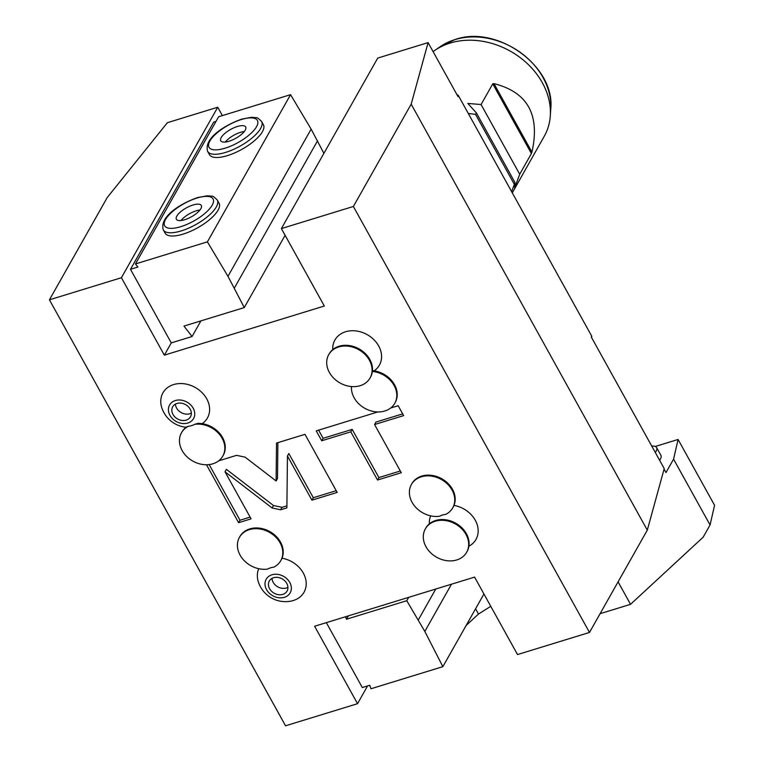 <?xml version="1.0" encoding="UTF-8"?>
<svg xmlns="http://www.w3.org/2000/svg" width="764" height="764" viewBox="0 0 764 764"><rect width="100%" height="100%" fill="white"/><g stroke="black" fill="none" stroke-linecap="round" stroke-linejoin="round"><path stroke-width="1.15" d="M121.419 277.714L164.346 355.164L324.318 306.03L281.391 228.579L353.379 206.471L589.493 632.449L517.514 654.557L474.578 577.106L314.606 626.241L357.542 703.692L285.555 725.8L49.431 299.822L121.419 277.714L217.75 107.227L222.391 115.603M332.751 349.616A25.546 20.561 29.5 0 1 345.595 331.748A25.546 20.561 29.5 0 1 376.891 343.179A25.546 20.561 29.5 0 1 374.131 370.855M453.978 505.405A25.546 20.561 29.5 0 1 476.86 523.712A25.546 20.561 29.5 0 1 468.895 546.222M429.339 523.875A25.546 20.561 29.5 0 1 430.715 515.881M282.012 558.217A25.546 20.561 29.5 0 1 305.504 578.453A25.546 20.561 29.5 0 1 293.338 600.523A25.546 20.561 29.5 0 1 291.6 600.981A28.478 28.478 0 0 1 258.461 582.254A25.546 20.561 29.5 0 1 258.748 568.702M186.082 427.257A28.478 28.478 0 0 1 161.873 407.995A25.546 20.561 29.5 0 1 173.629 384.569A25.546 20.561 29.5 0 1 204.924 396A25.546 20.561 29.5 0 1 202.164 423.676M206.5 464.751L238.616 522.691L251.098 518.861L225.008 471.799L272.108 507.974L280.627 509.789L286.882 507.869L287.445 455.993L311.932 500.172L337.172 492.417L304.979 434.334L276.52 443.072L276.11 480.976L245.091 457.149L236.573 455.344L218.695 460.835M377.913 411.93L316.239 430.877L321.72 440.761L350.8 431.832L377.521 480.031L401.281 472.725L374.57 424.536L403.65 415.597L398.168 405.713L390.662 408.014M216.002 121.419L213.662 122.135L130.491 269.32L171.279 342.902L192.079 336.513L183.952 326.094L244.279 307.567L285.106 235.293M164.346 355.164L171.279 342.902M130.491 269.32L137.892 267.047L135.467 263.943L218.628 116.758L290.559 94.669L311.139 129.135L323.898 153.335M200.903 320.89L192.079 336.513M135.467 263.943L207.397 241.854L227.978 276.32L244.279 307.567M207.397 241.854L290.559 94.669M219.048 203.224A30.846 11.107 151 0 1 210.148 219.172A30.846 11.107 151 0 1 183.064 234.118A30.846 11.107 151 0 1 165.091 233.135L163.295 229.907A30.846 11.107 -29 0 0 181.269 230.9A30.846 11.107 -29 0 0 208.362 215.945A30.846 11.107 -29 0 0 217.262 199.996L219.048 203.224M263.399 124.723A30.846 11.107 151 0 1 254.498 140.672A30.846 11.107 151 0 1 227.414 155.627A30.846 11.107 151 0 1 209.441 154.634L207.655 151.406A30.846 11.107 -29 0 0 225.628 152.399A30.846 11.107 -29 0 0 252.712 137.444A30.846 11.107 -29 0 0 261.613 121.495L263.399 124.723M227.978 276.32L311.139 129.135M234.414 287.933L317.576 140.748M193.005 205.01A14.239 5.128 -29 0 0 180.505 211.905A14.239 5.128 -29 0 0 176.398 219.268A14.239 5.128 -29 0 0 184.687 219.726A14.239 5.128 151 0 0 197.198 212.831A14.239 5.128 151 0 0 201.304 205.468A14.239 5.128 151 0 0 193.005 205.01M180.972 220.529A14.239 5.128 151 0 1 196.224 210.816A14.239 5.128 151 0 1 199.948 210.014M237.356 126.509A14.239 5.128 -29 0 0 224.855 133.413A14.239 5.128 -29 0 0 220.748 140.767A14.239 5.128 -29 0 0 229.047 141.225A14.239 5.128 151 0 0 241.548 134.33A14.239 5.128 151 0 0 245.655 126.967A14.239 5.128 151 0 0 237.356 126.509M225.323 142.028A14.239 5.128 151 0 1 240.584 132.315A14.239 5.128 151 0 1 244.299 131.513M456.967 94.698A213.567 171.852 29.5 0 1 458.19 95.242L591.804 336.303A213.567 171.852 29.5 0 1 591.46 337.335M49.431 299.822L107.237 197.523L167.373 122.698L217.75 107.227M664.069 469.144L665.979 472.582L673.571 459.145L678.079 439.472L655.264 446.472M589.493 632.449L647.299 530.14L664.222 468.59L591.288 337.019L591.804 336.303M357.542 703.692L367.57 685.938M466.164 625.439L478.493 614.036L490.765 606.31M345.557 616.729L346.445 619.241L348.336 615.88M326.343 622.641L362.327 687.552L369.719 685.279L370.951 688.756L442.872 666.657L424.813 631.427L406.773 600.714L346.445 619.241M408.664 597.352L406.773 600.714M483.937 593.991L442.872 666.657M451.495 584.193L424.813 631.427M435.767 589.025L418.376 619.805M618.086 581.853L630.548 604.334L703.157 537.188L710.062 524.973L673.571 459.145M651.749 446.09A16.607 5.978 151 0 1 656.61 447.599L660.908 455.344A16.607 5.978 151 0 1 659.609 460.272M710.062 524.973L714.569 505.3L678.079 439.472M630.548 604.334L600.093 613.683M656.61 447.599A16.607 5.978 151 0 1 655.311 452.527M353.379 206.471L411.185 104.162L647.299 530.14M458.19 95.242L458.104 96.741L428.098 42.612L411.185 104.162M281.391 228.579L377.722 58.093L428.098 42.612M433.102 51.656A71.186 57.281 29.5 0 1 434.831 50.405A71.186 57.281 29.5 0 1 450.139 43.061A71.186 57.281 29.5 0 1 518.89 56.641A71.186 57.281 29.5 0 1 550.319 115.66A71.186 57.281 29.5 0 1 544.321 136.164L512.291 192.853M492.761 83.849L531.4 153.554L519.711 174.249L481.072 104.544L492.761 83.849L493.964 83.629L531.925 152.103C540.272 114.915 527.618 92.091 493.964 83.629M531.4 153.554L531.925 152.103M519.711 174.249L514.649 187.877L515.003 182.586L476.364 112.881L475.533 114.352L468.275 113.444M511.632 191.659L515.003 182.586M481.072 104.544L467.835 103.426L476.364 112.881M514.172 184.057L475.533 114.352M369.805 359.452A23.732 19.09 -150.5 0 0 349.062 345.519A23.732 19.09 -150.5 0 0 329.15 353.923L328.73 354.658A23.732 19.09 -150.5 0 0 329.389 372.479A23.732 19.09 29.5 0 0 350.141 386.412A23.732 19.09 29.5 0 0 370.053 378.008L370.464 377.273A23.732 19.09 29.5 0 0 369.805 359.452M328.73 354.658A23.732 19.09 -150.5 0 1 348.642 346.254A23.732 19.09 -150.5 0 1 369.384 360.188A23.732 19.09 29.5 0 1 370.053 378.008M351.469 386.555A23.732 19.09 -150.5 0 0 368.573 410.067A23.732 19.09 -150.5 0 0 394.778 403.287A23.732 19.09 -150.5 0 0 372.374 371.428M372.45 370.655A23.732 19.09 -150.5 0 1 394.53 384.741A23.732 19.09 29.5 0 1 395.189 402.552L394.778 403.287M439.587 516.254A19.616 15.786 29.5 0 1 445.756 514.363A23.732 19.09 -150.5 0 0 452.727 507.85A23.732 19.09 -150.5 0 0 441.468 479.553A23.732 19.09 -150.5 0 0 411.414 484.5A23.732 19.09 -150.5 0 0 415.329 506.885A23.732 19.09 -150.5 0 0 439.587 516.254M466.393 533.721A23.732 19.09 -150.5 0 0 445.651 519.778A23.732 19.09 -150.5 0 0 425.739 528.191L425.328 528.927A23.732 19.09 -150.5 0 0 425.987 546.737A23.732 19.09 29.5 0 0 446.73 560.671A23.732 19.09 29.5 0 0 466.642 552.267L467.062 551.532A23.732 19.09 29.5 0 0 466.393 533.721M425.328 528.927A23.732 19.09 -150.5 0 1 445.24 520.513A23.732 19.09 -150.5 0 1 465.983 534.456A23.732 19.09 29.5 0 1 466.642 552.267M411.414 484.5L411.825 483.765A23.732 19.09 -150.5 0 1 431.736 475.361A23.732 19.09 -150.5 0 1 452.479 489.294A23.732 19.09 29.5 0 1 453.147 507.115L452.727 507.85M271.936 574.805A13.781 11.097 -150.5 0 0 266.56 589.627A13.781 11.097 -150.5 0 0 284.409 597.305A13.781 11.097 29.5 0 0 289.795 582.483A13.781 11.097 29.5 0 0 271.936 574.805M267.62 569.075A19.616 15.786 29.5 0 1 273.789 567.174A23.732 19.09 -150.5 0 0 280.76 560.671A23.732 19.09 -150.5 0 0 269.491 532.374A23.732 19.09 -150.5 0 0 239.447 537.321A23.732 19.09 -150.5 0 0 243.353 559.706A23.732 19.09 -150.5 0 0 267.62 569.075M273.56 577.727A10.199 8.213 29.5 0 1 284.848 580.888A10.199 8.213 29.5 0 1 287.054 591.078A10.199 8.213 29.5 0 1 282.795 594.382A10.199 8.213 29.5 0 1 271.507 591.221A10.199 8.213 29.5 0 1 269.291 581.032A10.199 8.213 29.5 0 1 273.56 577.727M287.923 587.354A10.199 8.213 29.5 0 1 286.395 588.003A10.199 8.213 29.5 0 1 272.022 578.377M239.447 537.321L239.858 536.586A23.732 19.09 -150.5 0 1 259.77 528.182A23.732 19.09 -150.5 0 1 280.512 542.115A23.732 19.09 29.5 0 1 281.181 559.936L280.76 560.671M175.348 400.546A13.781 11.097 -150.5 0 0 169.961 415.358A13.781 11.097 -150.5 0 0 187.81 423.036A13.781 11.097 29.5 0 0 193.197 408.224A13.781 11.097 29.5 0 0 175.348 400.546M222.802 456.108L223.222 455.373A23.732 19.09 29.5 0 0 222.563 437.562A23.732 19.09 -150.5 0 0 197.857 423.39L194.629 424.354A19.616 15.786 29.5 0 1 188.46 426.255L186.664 426.828A23.732 19.09 -150.5 0 0 181.899 432.032L181.488 432.768A23.732 19.09 -150.5 0 0 192.757 461.064A23.732 19.09 -150.5 0 0 222.802 456.108A23.732 19.09 -150.5 0 0 218.896 433.723A23.732 19.09 -150.5 0 0 194.629 424.354M176.962 403.468A10.199 8.213 29.5 0 1 188.25 406.629A10.199 8.213 29.5 0 1 190.465 416.81A10.199 8.213 29.5 0 1 186.196 420.114A10.199 8.213 29.5 0 1 174.908 416.963A10.199 8.213 29.5 0 1 172.693 406.773A10.199 8.213 29.5 0 1 176.962 403.468M191.334 413.095A10.199 8.213 29.5 0 1 189.797 413.744A10.199 8.213 29.5 0 1 175.433 404.108M188.46 426.255A23.732 19.09 -150.5 0 0 181.488 432.768M276.11 480.976L277.494 478.522L277.886 442.652M311.932 500.172L313.316 497.717L336.217 490.689M287.445 455.993L288.83 453.539L313.316 497.717M225.008 471.799L226.392 469.344L273.493 505.52L282.012 507.334L286.911 505.835M238.616 522.691L240.001 520.236L250.134 517.123M209.155 464.579L240.001 520.236M318.588 430.151L323.105 438.307L352.185 429.378L378.906 477.576L400.326 470.996M374.57 424.536L375.955 422.081L402.685 413.868M350.8 431.832L352.185 429.378M377.521 480.031L378.906 477.576M321.72 440.761L323.105 438.307M196.931 198.057A27.685 9.97 -29 0 0 165.521 219.535A27.685 9.97 -29 0 0 180.762 226.679A27.685 9.97 -29 0 0 212.182 205.201A27.685 9.97 -29 0 0 196.931 198.057M241.29 119.556A27.685 9.97 -29 0 0 209.871 141.034A27.685 9.97 -29 0 0 225.113 148.178A27.685 9.97 -29 0 0 256.532 126.7A27.685 9.97 -29 0 0 241.29 119.556M475.58 608.784L478.493 614.036M550.739 109.128C555.543 66.573 497.307 24.438 455.124 39.518L440.207 46.68A68.13 54.817 29.5 0 1 454.866 39.652A68.13 54.817 29.5 0 1 520.656 52.649A68.13 54.817 29.5 0 1 550.739 109.128L550.319 115.66M280.627 509.789L282.012 507.334M272.108 507.974L273.493 505.52M217.262 199.996C214.331 197.026 212.497 195.756 211.752 196.186L207.206 195.794L197.437 197.618C180.934 203.396 159.17 216.546 163.295 229.907M261.613 121.495C258.681 118.525 256.847 117.255 256.102 117.685L251.566 117.293L241.787 119.117C225.294 124.895 203.52 138.045 207.655 151.406M440.207 46.68L434.831 50.405"/></g></svg>
